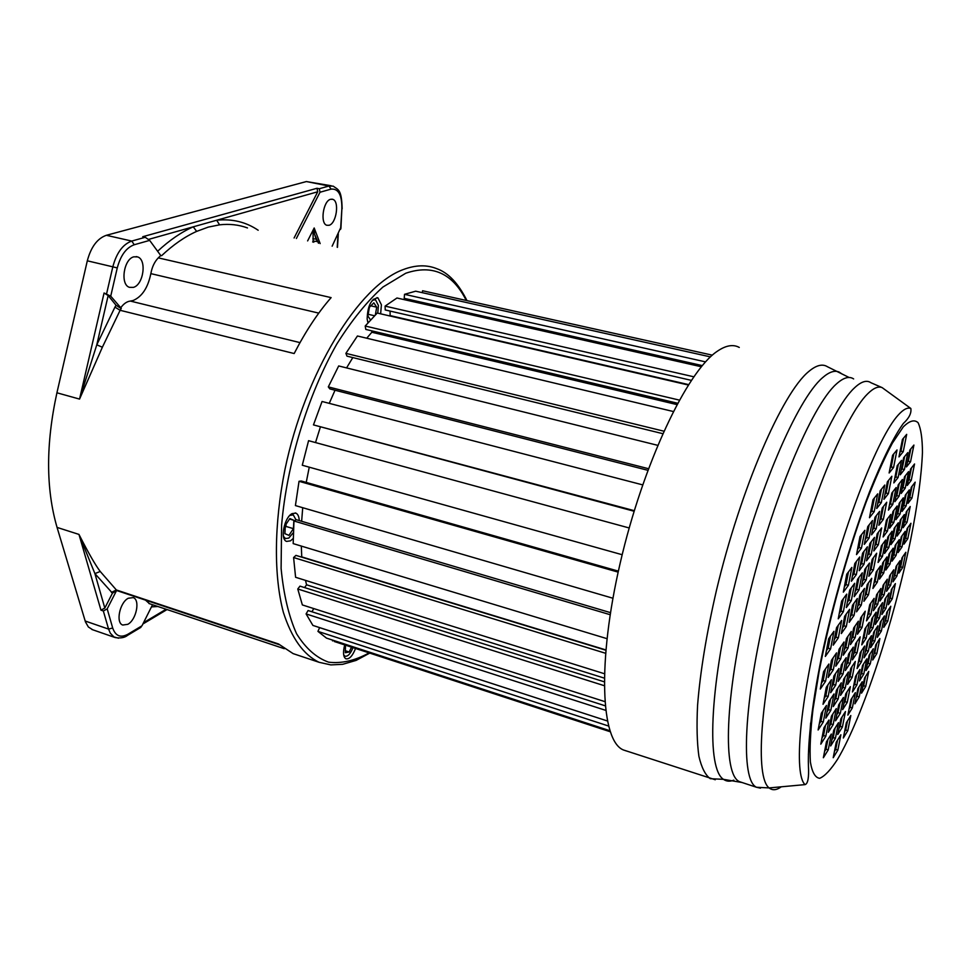 <?xml version="1.0" encoding="UTF-8"?>
<svg xmlns="http://www.w3.org/2000/svg" width="971" height="971" viewBox="0 0 971 971"><rect width="100%" height="100%" fill="white"/><g stroke="black" fill="none" stroke-linecap="round" stroke-linejoin="round"><path stroke-width="1.46" d="M331.232 185.764L306.387 181.553L106.361 235.298L131.753 241.063L145.262 237.288L149.655 240.383L160.737 255.519L158.297 257.873C154.547 261.733 152.059 266.989 150.845 273.628C147.956 287.707 142.057 296.665 133.148 300.5L130.381 301.071C126.8 301.471 123.499 303.826 120.477 308.135M247.484 227.942C238.805 224.738 229.496 223.694 219.58 224.835L208.243 227.117L196.652 231.389L193.253 226.826C181.346 232.093 169.464 240.238 157.618 251.271M299.25 520.59C299.056 516.584 297.927 514.096 295.876 513.125L292.04 513.635C284.187 517.507 279.891 539.463 286.579 541.405L290.535 540.835L293.206 538.48M344.778 644.938L344.159 647.256C342.933 653.519 343.54 657.379 345.979 658.823C349.402 659.37 352.582 655.911 355.544 648.458M380.644 313.827L381.397 304.773L377.937 297.866C371.189 298.704 367.584 305.78 367.147 319.095L367.985 322.76M158.297 257.873L331.123 297.624C317.942 312.674 305.622 331.317 294.164 353.541L120.113 310.295L102.368 347.23L79.549 399.093L104.067 292.999L110.73 296.155L117.26 267.935C120.61 255.373 126.279 247.641 134.253 244.741L149.655 240.383M106.361 235.298C97.367 238.429 91.007 246.937 87.305 260.811L56.925 392.794C45.795 443.917 45.831 488.789 57.058 527.411L85.46 621.901L88.373 626.987L92.706 629.766M100.231 571.47C95.437 565.195 88.349 552.851 78.967 534.414L94.903 573.606L112.454 593.147L104.819 608.064L94.903 573.606L100.231 571.47L116.35 589.955L111.434 592.419M152.544 604.727L141.972 625.81L127.844 634.269C120.562 638.117 115.513 636.029 112.685 627.994L107.198 608.878L116.569 590.538L117.418 590.684L116.35 589.955L278.543 643.979L293.121 653.617L298.449 655.389M145.516 600.139L149.546 603.719M116.908 590.562L117.904 590.938M128.257 598.257C119.688 602.518 115.513 622.921 122.759 625.045L127.832 624.304C136.353 619.85 140.394 599.775 133.185 597.602L128.257 598.257M138.659 628.686L141.972 625.81M332.143 246.185L340.991 227.08M296.386 238.478L320.005 192.246L319.277 188.738L316.995 188.277L317.723 191.785L294.092 237.992M330.625 199.286C323.197 200.779 319.896 223.512 326.814 225.272L329.06 225.284C336.439 223.597 339.668 201.179 332.774 199.334L330.625 199.286M314.373 233.137L313.063 233.076L314.179 227.979L314.543 234.193L315.927 238.648M313.063 233.076L313.135 241.075L317.529 241.548M316.133 239.121L312.88 238.769M316.036 238.854L317.274 241.111M258.177 230.248C245.966 221.971 232.142 218.633 216.679 220.235L148.721 239.364M145.262 237.288L142.725 236.718L316.995 188.277M120.392 308.098L116.071 305.27L114.942 307.127L120.113 310.295L121.302 308.39L110.73 296.155M133.864 256.817C123.669 259.002 120.003 284.697 129.459 287.331L133.367 287.38C143.477 284.916 147.034 259.658 137.603 256.914L133.864 256.817M114.942 307.127L96.784 344.814L108.169 295.536L104.067 292.999M108.169 295.536L116.071 305.27M56.925 392.794L79.549 399.093L96.784 344.814L102.368 347.23M107.198 608.878L103.339 610.977L100.96 610.164L104.819 608.064M112.454 593.147L116.569 590.538M289.819 515.419L293.266 514.861L296.021 519.886M293.351 532.642L288.788 538.092L285.474 538.565L283.459 536.368M288.945 535.361L293.412 528.649L293.873 520.31L289.856 518.563L285.353 525.299L284.904 533.686L288.945 535.361M293.412 528.649L285.972 526.428L286.093 524.182M293.873 520.31L289.552 519.024M285.972 526.428L285.231 527.544M352.983 647.621C350.507 653.811 347.836 656.675 344.984 656.214L343.698 654.94M345.482 645.169L345.36 652.718L349.172 652.002L351.514 647.147M349.172 652.002L345.227 650.704M372.33 300.294L375.486 299.711L378.399 305.489L377.768 313.16M368.264 322.433L367.56 321.45M375.352 314.871L376.712 307.188L373.823 302.855L369.417 307.249L367.888 316.036L370.521 319.92M374.478 315.745L368.191 314.288M376.712 307.188L370.837 305.841M610.164 731.733L334.23 641.491M332.798 640.168L332.543 640.933M609.812 730.702L326.499 638.117L317.942 631.381L608.453 725.992M605.613 710.311L306.096 613.927L312.893 625.421L607.3 720.943L319.617 627.642L317.942 631.381M605.127 705.783L308.074 610.528L306.096 613.927M313.73 608.574L311.97 611.779M604.775 701.584L302.357 604.933L297.769 588.996L604.18 685.66M604.18 681.788L299.978 586.132L297.769 588.996M305.501 580.379L306.569 584.797L304.566 587.576M306.569 584.797L604.229 678.098M604.338 673.704L295.597 577.284L293.594 557.536L605.516 653.252M605.77 650.206L295.937 555.388L293.594 557.536M301.326 546.078L301.75 557.172M301.981 556.953L605.807 649.902M606.936 638.651L293.181 543.614L293.97 521.002L610.152 614.704M610.48 612.64L296.325 519.716L293.97 521.002M612.919 598.233L295.415 505.575L299.032 481.3L618.151 572.125M618.369 571.142L301.277 480.997L299.032 481.3M622.18 554.72L302.284 465.23L308.572 440.676L629.196 527.969M634.087 511.244L313.463 424.897L634.269 510.673M642.656 484.869L322.056 401.484L313.463 424.897M647.863 470.304L329.824 388.898L328.307 386.895L648.458 468.69M657.695 445.325L338.685 365.946L328.307 386.895M662.732 433.661L346.987 356.151L345.894 353.359L663.848 431.185M673.291 411.51L357.437 335.99L345.894 353.359M371.65 330.82L371.844 332.252L676.908 404.579M677.624 403.244L365.8 329.436L365.193 326.025L679.348 400.101M688.293 385.014L377.234 313.038L365.193 326.025M390.099 311.072L390.111 315.587L688.56 384.601M691.328 380.353L385.22 309.955L385.086 306.12L693.767 376.784M701.341 366.759L396.969 298L385.086 306.12M408.548 299.323L408.415 300.585M702.312 365.594L404.203 298.352L404.531 294.322L705.565 361.88M710.469 356.891L415.673 291.191L404.531 294.322M712.35 355.168L422.591 290.754L422.251 292.647M302.721 507.712L301.641 521.293M309.251 467.185L306.241 482.405M320.284 427.301L315.514 442.57M335.031 390.233L329.254 403.353M352.813 357.583L346.562 367.912M371.844 332.252L366.735 338.211M626.744 751.081L623.394 749.964C600.843 740.934 597.129 662.368 620.202 563.046C643.093 463.75 686.946 371.505 717.144 351.356C725.774 345.385 733.154 344.074 739.271 347.436M825.192 692.966L827.571 686.776M837.172 660.062L839.332 653.665M851.239 615.48L852.295 611.827M836.031 747.767L834.769 749.782M808.394 754.649L810.615 722.982M907.327 528.345L905.348 538.638M886.523 616.464L885.054 621.598M845.753 729.682L845.231 730.75M907.8 538.674L910.932 523.284L907.108 528.649L903.952 544.161L907.8 538.674L905.7 538.14L907.849 527.617M904.972 539.184L905.7 538.14M911.927 498.087L915.168 482.15L911.271 487.284L908.031 503.342L911.927 498.087L909.778 497.553L912.072 486.24M908.99 498.621L909.778 497.553M907.011 522.289L910.215 506.534L906.307 511.863L903.103 527.726L907.011 522.289L904.887 521.743L907.108 510.77M904.086 522.847L904.887 521.743M902.01 546.928L905.166 531.368L901.246 536.878L898.078 552.56L902.01 546.928L899.899 546.382L902.047 535.749M899.097 547.523L899.899 546.382M911.247 480.281L914.548 463.968L910.58 469.054L907.266 485.488L911.247 480.281L909.062 479.759L911.441 467.949M908.201 480.888L909.062 479.759M906.052 506.012L909.305 489.894L905.324 495.174L902.047 511.414L906.052 506.012L903.88 505.466L906.186 494.021M903.018 506.631L903.88 505.466M901.112 530.482L904.329 514.557L900.323 520.019L897.095 536.065L901.112 530.482L898.952 529.935L901.197 518.83M898.078 531.137L898.952 529.935M896.075 555.4L899.255 539.67L895.226 545.326L892.033 561.177L896.075 555.4L893.939 554.842L896.099 544.088M893.065 556.092L893.939 554.842M910.543 461.783L913.905 445.07L909.851 450.071L906.477 466.917L910.543 461.783L908.31 461.249L910.786 448.918M907.375 462.427L908.31 461.249M905.251 488.134L908.565 471.627L904.487 476.834L901.161 493.474L905.251 488.134L903.042 487.588L905.433 475.632M902.095 488.814L903.042 487.588M900.02 514.145L903.297 497.844L899.207 503.269L895.917 519.691L900.02 514.145L897.823 513.598L900.141 502.019M896.876 514.861L897.823 513.598M895.056 538.905L898.284 522.786L894.17 528.406L890.917 544.634L895.056 538.905L892.871 538.335L895.116 527.107M891.912 539.658L892.871 538.335M889.994 564.102L893.186 548.19L889.048 553.992L885.843 570.026L889.994 564.102L887.822 563.532L890.006 552.657M886.863 564.891L887.822 563.532M904.414 469.527L907.788 452.607L903.625 457.766L900.238 474.807L904.414 469.527L902.156 468.981L904.644 456.504M901.137 470.267L902.156 468.981M899.085 496.181L902.423 479.48L898.236 484.845L894.886 501.679L899.085 496.181L896.852 495.635L899.255 483.546M895.82 496.958L896.852 495.635M893.83 522.507L897.119 506.012L892.907 511.583L889.606 528.212L893.83 522.507L891.609 521.949L893.939 510.224M890.577 523.32L891.609 521.949M888.829 547.547L892.082 531.246L887.846 537.024L884.581 553.434L888.829 547.547L886.62 546.964L888.878 535.616M885.588 548.397L886.62 546.964M883.731 573.024L886.948 556.941L882.7 562.901L879.471 579.117L883.731 573.024L881.547 572.441L883.731 561.444M880.503 573.922L881.547 572.441M903.236 451.685L906.683 434.365L902.423 439.438L898.964 456.916L903.236 451.685L900.942 451.151L903.516 438.139M899.838 452.474L900.942 451.151M898.114 477.489L901.513 460.363L897.228 465.667L893.818 482.915L898.114 477.489L895.832 476.931L898.333 464.308M894.728 478.315L895.832 476.931M892.75 504.459L896.112 487.563L891.803 493.074L888.429 510.115L892.75 504.459L890.492 503.9L892.907 491.666M889.375 505.333L890.492 503.9M887.458 531.101L890.783 514.412L886.45 520.14L883.125 536.951L887.458 531.101L885.212 530.518L887.555 518.672M884.096 532.011L885.212 530.518M882.433 556.419L885.71 539.937L881.352 545.872L878.075 562.476L882.433 556.419L880.199 555.837L882.469 544.355M879.083 557.378L880.199 555.837M877.311 582.199L880.539 565.923L876.17 572.053L872.929 588.462L877.311 582.199L875.089 581.605L877.298 570.487M873.973 583.195L875.089 581.605M893.563 467.524L897.022 449.949L892.592 455.278L889.12 472.998L893.563 467.524L891.22 466.966L893.806 453.821M890.006 468.447L891.22 466.966M874.216 511.681L877.687 493.863L872.953 499.749L869.47 517.713L874.216 511.681L871.837 511.074L874.373 497.977M870.417 512.882L871.837 511.074M881.316 502.65L884.763 485.063L880.175 490.768L876.716 508.501L881.316 502.65L878.961 502.056L881.486 489.129M877.65 503.731L878.961 502.056M888.416 493.62L891.839 476.263L887.385 481.798L883.95 499.3L888.416 493.62L886.098 493.037L888.611 480.281M884.872 494.591L886.098 493.037M861.447 548.13L864.882 530.312L859.978 536.611L856.531 554.587L861.447 548.13L859.044 547.498L861.52 534.633M857.502 549.513L859.044 547.498M869.081 538.104L872.504 520.529L867.746 526.634L864.311 544.367L869.081 538.104L866.715 537.497L869.179 524.801M865.282 539.366L866.715 537.497M876.206 528.746L879.605 511.377L874.992 517.312L871.582 534.827L876.206 528.746L873.876 528.151L876.315 515.613M872.541 529.887L873.876 528.151M883.343 519.388L886.717 502.238L882.238 507.991L878.852 525.275L883.343 519.388L881.037 518.805L883.464 506.425M879.811 520.407L881.037 518.805M848.423 585.27L851.846 567.44L846.761 574.177L843.338 592.152L848.423 585.27L846.02 584.615L848.436 571.968M844.345 586.86L846.02 584.615M856.337 574.577L859.736 556.978L854.808 563.508L851.397 581.253L856.337 574.577L853.958 573.934L856.361 561.456M852.404 576.021L853.958 573.934M863.996 564.212L867.382 546.843L862.6 553.179L859.214 570.681L863.996 564.212L861.653 563.593L864.044 551.273M860.209 565.523L861.653 563.593M871.157 554.526L874.519 537.376L869.882 543.517L866.508 560.813L871.157 554.526L868.839 553.919L871.218 541.757M867.504 555.715L868.839 553.919M878.318 544.84L881.656 527.908L877.165 533.868L873.815 550.933L878.318 544.84L876.036 544.245L878.391 532.229M874.798 545.908L876.036 544.245M843.35 611.718L846.724 594.118L841.626 601.085L838.24 618.83L843.35 611.718L840.959 611.05L843.301 598.804M839.284 613.369L840.959 611.05M851.288 600.685L854.65 583.316L849.698 590.065L846.336 607.579L851.288 600.685L848.933 600.029L851.251 587.941M847.367 602.19L848.933 600.029M858.983 589.992L862.321 572.841L857.527 579.384L854.177 596.667L858.983 589.992L856.653 589.348L858.971 577.417M855.208 591.351L856.653 589.348M866.168 579.99L869.494 563.046L864.833 569.407L861.508 586.472L866.168 579.99L863.874 579.371L866.168 567.574M862.527 581.216L863.874 579.371M873.366 569.989L876.667 553.252L872.152 559.417L868.839 576.276L873.366 569.989L871.096 569.382L873.378 557.73M869.858 571.094L871.096 569.382M830.593 648.895L833.943 631.308L828.676 638.712L825.314 656.445L830.593 648.895L828.19 648.203L830.472 636.187M826.382 650.764L828.19 648.203M838.349 637.826L841.675 620.457L836.565 627.642L833.215 645.157L838.349 637.826L835.97 637.158L838.24 625.288M834.295 639.537L835.97 637.158M846.311 626.465L849.625 609.315L844.661 616.269L841.335 633.565L846.311 626.465L843.969 625.797L846.227 614.085M842.403 628.019L843.969 625.797M854.031 615.444L857.32 598.512L852.514 605.249L849.212 622.326L854.031 615.444L851.713 614.801L853.958 603.222M850.268 616.852L851.713 614.801M861.241 605.139L864.518 588.402L859.857 594.956L856.568 611.827L861.241 605.139L858.959 604.508L861.192 593.075M857.611 606.414L858.959 604.508M868.462 594.835L871.727 578.303L867.188 584.663L863.923 601.316L868.462 594.835L866.217 594.216L868.426 582.916M864.967 595.976L866.217 594.216M825.568 681.278L828.858 664.043L823.59 671.677L820.289 689.058L825.568 681.278L823.19 680.574L825.374 669.092M821.405 683.196L823.19 680.574M823.274 722.036L826.455 705.432L821.32 713.26L818.116 729.986L823.274 722.036L820.956 721.319L822.995 710.711M819.281 723.893L820.956 721.319M828.166 696.523L831.394 679.712L826.272 687.347L823.032 704.291L828.166 696.523L825.836 695.819L827.935 684.858M824.173 698.331L825.836 695.819M833.288 669.893L836.553 652.864L831.443 660.28L828.166 677.455L833.288 669.893L830.933 669.201L833.106 657.865M829.27 671.653L830.933 669.201M825.811 736.224L828.943 720.033L823.93 727.837L820.798 744.162L825.811 736.224L823.542 735.52L825.496 725.398M821.976 737.984L823.542 735.52M830.812 710.371L833.98 693.962L828.991 701.572L825.811 718.115L830.812 710.371L828.53 709.68L830.557 699.193M826.964 712.083L828.53 709.68M835.691 685.162L838.908 668.546L833.919 675.95L830.703 692.699L835.691 685.162L833.385 684.47L835.485 673.631M831.831 686.813L833.385 684.47M840.777 658.836L844.03 642.001L839.078 649.198L835.8 666.179L840.777 658.836L838.459 658.168L840.619 646.953M836.905 660.438L838.459 658.168M828.251 749.855L831.334 734.04L826.442 741.82L823.359 757.744L828.251 749.855L826.03 749.163L827.911 739.489M824.561 751.505L826.03 749.163M833.167 724.609L836.286 708.599L831.419 716.185L828.287 732.316L833.167 724.609L830.933 723.929L832.875 713.916M829.465 726.223L830.933 723.929M838.143 699.047L841.299 682.819L836.444 690.211L833.276 706.56L838.143 699.047L835.885 698.367L837.9 688.002M834.429 700.613L835.885 698.367M842.998 674.117L846.19 657.683L841.359 664.892L838.143 681.448L842.998 674.117L840.728 673.449L842.804 662.732M839.272 675.622L840.728 673.449M848.059 648.094L851.3 631.453L846.481 638.445L843.229 655.219L848.059 648.094L845.777 647.439L847.926 636.357M844.333 649.563L845.777 647.439M835.424 738.288L838.495 722.642L833.737 730.204L830.666 745.959L835.424 738.288L833.227 737.608L835.096 728.044M831.868 739.793L833.227 737.608M840.316 713.321L843.423 697.469L838.689 704.849L835.57 720.81L840.316 713.321L838.107 712.641L840.036 702.737M836.747 714.777L838.107 712.641M845.268 688.026L848.411 671.981L843.69 679.178L840.546 695.345L845.268 688.026L843.046 687.371L845.049 677.115M841.687 689.446L843.046 687.371M850.098 663.375L853.278 647.135L848.581 654.138L845.389 670.5L850.098 663.375L847.853 662.72L849.928 652.124M846.506 664.747L847.853 662.72M855.148 637.644L858.364 621.197L853.679 627.994L850.438 644.574L855.148 637.644L852.878 637L855.026 626.052M851.531 638.979L852.878 637M837.864 750.073L840.874 734.78L836.237 742.305L833.215 757.708L837.864 750.073L835.703 749.406L837.512 740.242M834.441 751.481L835.703 749.406M842.403 727.024L845.462 711.549L840.837 718.904L837.767 734.501L842.403 727.024L840.243 726.357L842.1 716.889M838.968 728.396L840.243 726.357M847.27 702.324L850.365 686.655L845.753 693.828L842.658 709.619L847.27 702.324L845.086 701.669L847.015 691.874M843.823 703.647L845.086 701.669M852.21 677.309L855.33 661.445L850.742 668.436L847.598 684.421L852.21 677.309L850.001 676.666L852.004 666.519M848.751 678.595L850.001 676.666M857.017 652.925L860.185 636.867L855.609 643.676L852.429 659.855L857.017 652.925L854.796 652.294L856.859 641.819M853.545 654.175L854.796 652.294M862.03 627.484L865.234 611.22L860.682 617.847L857.454 634.233L862.03 627.484L859.796 626.865L861.92 616.027M858.546 628.698L859.796 626.865M847.817 730.665L850.814 715.542L846.348 722.776L843.326 737.996L847.817 730.665L845.692 730.01L847.489 720.919M844.539 731.879L845.692 730.01M865.744 686.376L868.754 671.41L864.53 678.098L861.52 693.173L865.744 686.376L863.656 685.757L865.501 676.569M862.697 687.31L863.656 685.757M859.226 696.85L862.248 681.727L857.915 688.597L854.881 703.829L859.226 696.85L857.114 696.219L858.971 686.934M856.07 697.906L857.114 696.219M852.332 707.932L855.366 692.639L850.912 699.715L847.865 715.117L852.332 707.932L850.195 707.289L852.053 697.894M849.042 709.121L850.195 707.289M876.837 653.544L879.86 638.578L875.769 644.926L872.735 660.001L876.837 653.544L874.762 652.949L876.655 643.555M873.876 654.333L874.762 652.949M870.271 663.885L873.305 648.749L869.106 655.279L866.047 670.524L870.271 663.885L868.171 663.278L870.065 653.786M867.2 664.795L868.171 663.278M863.777 674.117L866.836 658.823L862.515 665.536L859.444 680.938L863.777 674.117L861.641 673.498L863.559 663.897M860.597 675.136L861.641 673.498M856.895 684.956L859.966 669.48L855.524 676.386L852.441 691.971L856.895 684.956L854.747 684.312L856.665 674.614M853.606 686.109L854.747 684.312M887.749 621.222L890.783 606.256L886.814 612.288L883.768 627.363L887.749 621.222L885.673 620.651L887.615 611.075M884.872 621.889L885.673 620.651M881.377 631.053L884.435 615.917L880.357 622.108L877.298 637.352L881.377 631.053L879.289 630.458L881.243 620.772M878.403 631.818L879.289 630.458M874.835 641.139L877.918 625.834L873.73 632.206L870.635 647.621L874.835 641.139L872.723 640.544L874.689 630.737M871.764 642.013L872.723 640.544M868.365 651.128L871.46 635.653L867.152 642.195L864.056 657.78L868.365 651.128L866.229 650.509L868.208 640.605M865.185 652.111L866.229 650.509M861.52 661.7L864.627 646.043L860.197 652.779L857.077 668.546L861.52 661.7L859.347 661.069L861.338 651.056M858.206 662.817L859.347 661.069M892.313 598.731L895.383 583.607L891.439 589.47L888.356 604.715L892.313 598.731L890.237 598.172L892.24 588.28M889.436 599.374L890.237 598.172M885.977 608.307L889.072 593.002L885.006 599.034L881.911 614.449L885.977 608.307L883.877 607.725L885.892 597.735M882.991 609.048L883.877 607.725M879.459 618.139L882.578 602.651L878.403 608.866L875.284 624.45L879.459 618.139L877.335 617.544L879.362 607.433M876.376 618.988L877.335 617.544M873.014 627.873L876.145 612.216L871.861 618.588L868.717 634.354L873.014 627.873L870.866 627.266L872.893 617.046M869.822 628.832L870.866 627.266M866.193 638.178L869.336 622.338L864.93 628.892L861.763 644.853L866.193 638.178L864.008 637.559L866.059 627.217M862.879 639.258L864.008 637.559M902.739 567.428L905.834 552.293L901.998 557.852L898.891 573.096L902.739 567.428L900.663 566.882L902.727 556.796M899.947 567.95L900.663 566.882M896.937 575.997L900.044 560.692L896.112 566.396L892.992 581.811L896.937 575.997L894.837 575.439L896.901 565.243M894.048 576.604L894.837 575.439M890.625 585.307L893.757 569.819L889.715 575.694L886.572 591.278L890.625 585.307L888.501 584.736L890.577 574.419M887.628 586.011L888.501 584.736M884.132 594.871L887.288 579.214L883.125 585.246L879.969 601.013L884.132 594.871L881.996 594.288L884.083 583.862M881.037 595.696L881.996 594.288M877.723 604.338L880.879 588.511L876.619 594.701L873.439 610.662L877.723 604.338L875.551 603.744L877.65 593.196M874.507 605.273L875.551 603.744M867.589 615.42L868.717 613.769L870.829 603.088M870.914 614.376L874.106 598.354L869.713 604.727L866.508 620.87L870.914 614.376L868.717 613.769M318.767 313.123L150.845 273.628M466.978 300.609C458.361 283.411 448.347 272.79 436.962 268.761C426.888 264.622 415.661 264.889 403.256 269.574C359.027 285.462 305.088 372.257 284.904 469.746C273.98 524.425 273.761 575.997 283.35 612.3C291.652 638.178 303.559 654.842 319.083 662.295L330.844 664.904L342.654 664.322L356.163 660.377L369.733 653.107M369.101 652.9C355.083 660.62 341.598 663.715 328.647 662.186C316.291 657.768 305.598 648.276 296.543 633.699C288.751 616.245 283.605 594.483 281.105 568.436L281.59 525.262C286.894 463.483 307.892 394.833 336.852 343.977C351.781 320.224 367.135 301.253 382.914 287.052L405.769 273.227C432.447 264.185 452.607 273.264 466.25 300.452M196.664 231.389C184.927 236.645 173.226 244.753 161.574 255.713M100.96 610.164L78.967 534.414L57.058 527.411M151.452 606.887L157.86 606.499M143.526 622.714L166.09 609.254M337.216 247.277L338.005 234.472M340.59 229.326L341.865 208.923C342.059 195.074 338.466 188.471 331.087 189.114L320.005 192.246M320.151 243.6L314.179 227.979L307.625 240.905M312.674 241.985L313.135 241.075L313.815 242.24M317.723 191.785L216.679 220.235L219.567 224.835M130.381 301.071L300.003 342.617M106.628 293.618L112.818 266.831L87.305 260.811M319.277 188.738L328.975 186.031L306.387 181.553M331.087 189.114L328.975 186.031L333.187 186.141C338.236 189.94 341.634 189.054 342.144 208.789L341.865 208.923M341.901 208.328L340.906 228.525M117.26 267.935L112.818 266.831C116.556 252.848 122.868 244.255 131.753 241.063L134.253 244.741M85.169 621.015L108.582 629.099L103.339 610.977M118.535 638.202L113.935 636.952L110.306 633.177L108.582 629.099L112.685 627.994M127.844 634.269L126.169 636.163M805.08 784.617C807.908 783.694 809.037 777.565 808.442 766.216C807.617 742.512 812.254 699.97 823.626 647.159C835.485 593.754 852.635 535.919 869.688 491.435C882.615 459.295 893.842 436.634 903.346 423.453C909.099 418.113 911.587 413.112 910.834 408.463C907.533 407.177 903.309 409.398 898.151 415.127C878.391 436.562 844.77 521.536 822.231 611.851C799.582 702.203 793.574 774.664 805.08 784.617L769.129 787.918C772.443 790.625 776.497 790.26 781.279 786.801M903.236 426.937L892.337 443.201C884.132 458.64 875.405 478.266 866.156 502.08C847.549 552.511 829.635 617.034 819.051 671.859L812.97 709.388C810.433 731.357 809.571 748.896 810.384 762.041C812.12 772.333 815.215 777.759 819.694 778.305C824.804 776.157 830.775 769.797 837.609 759.213C862.382 717.666 893.975 621.246 910.592 540.058C917.546 505.09 921.503 475.851 922.45 452.352C922.389 438.576 920.933 428.709 918.105 422.725C914.464 419.302 909.511 420.71 903.236 426.937M885.091 389.759L882.154 387.623L870.938 382.732C866.654 379.758 861.083 381.554 854.237 388.097C830.484 410.102 791.426 504.325 767.393 603.853C743.24 703.441 740.436 780.344 756.53 787.275L760.475 788.161M910.834 408.463L882.154 387.623C878.282 385.985 873.415 388.084 867.552 393.935C845.049 415.722 807.799 506.207 783.84 603.112C759.771 700.067 755.098 777.553 769.129 787.918L756.53 787.275L739.465 781.655C722.606 774.482 724.548 697.663 748.459 598.524C772.236 499.434 811.756 405.817 836.262 384.103C843.338 377.634 849.127 375.911 853.63 378.921M742.038 782.505L723.456 779.337C706.767 768.789 709.158 689.531 733.408 590.392C757.514 491.29 797.312 399.239 822.413 377.828C829.04 371.99 834.611 370.072 839.138 372.075L842.112 374.066M733.858 780.138C729.949 781.752 726.478 781.485 723.456 779.337L710.25 778.681C705.31 775.04 701.535 767.576 698.902 756.288C697.02 742.815 696.571 725.871 697.566 705.444C700.2 671.92 706.512 633.505 716.489 590.198C740.655 488.571 782.238 393.158 808.649 371.59C816.21 365.193 822.473 363.579 827.45 366.735L849.115 377.488M715.275 779.749L623.394 749.964M903.273 438.431L903.261 439.39M901.573 468.071L901.379 469.964M877.165 593.912L875.624 599.653M838.204 712.131L837.791 713.151M293.121 653.617L319.083 662.295M284.248 648.689L148.964 603.525M142.895 623.989L167.036 609.557M337.471 247.338L338.309 233.877M318.476 243.236L314.543 234.193L317.347 241.209M91.929 629.499L115.185 637.571C120.61 638.42 124.749 637.68 127.589 635.325L140.941 627.327M117.26 590.72L279.345 644.72M332.774 199.334L331.815 199.14M137.603 256.914L136.183 256.587M295.196 512.931L295.876 513.125M291.142 514.229L292.708 514.691M283.896 538.08L285.474 538.565M343.892 655.85L344.984 656.214M376.93 297.648L377.937 297.866M373.362 299.226L374.66 299.517"/></g></svg>
